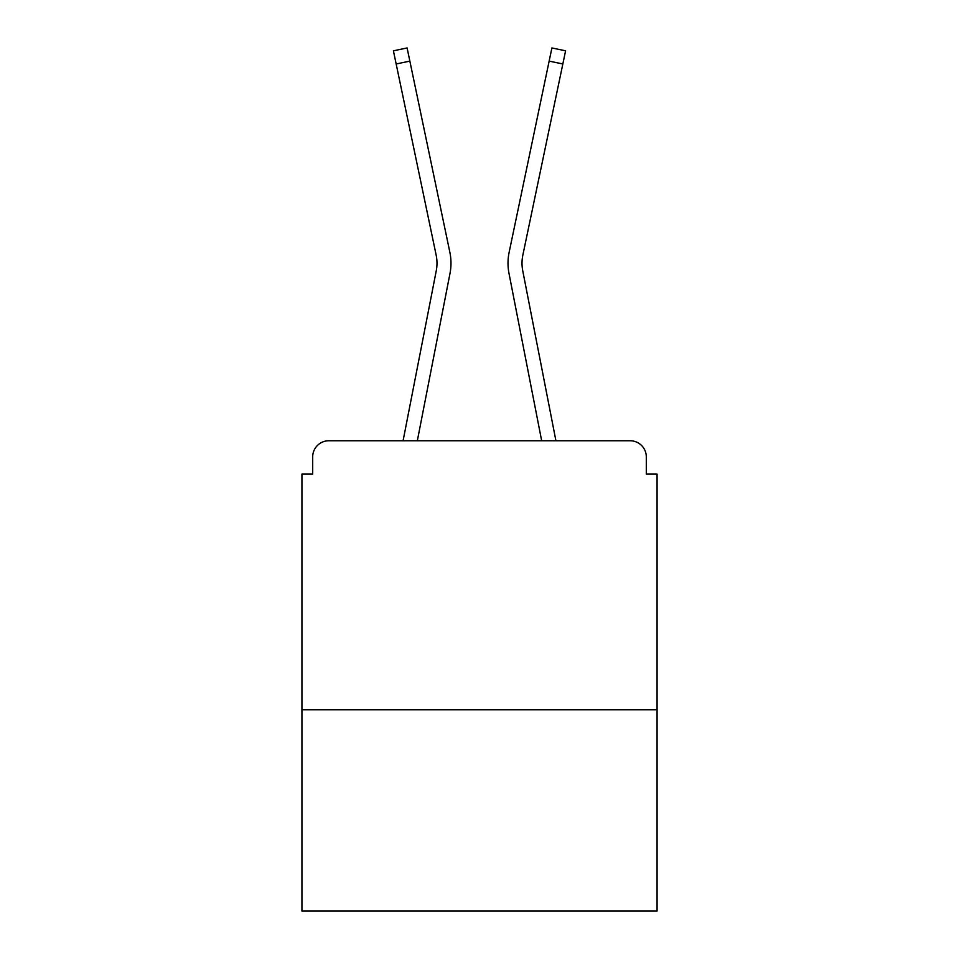 <?xml version="1.0" encoding="UTF-8"?>
<svg xmlns="http://www.w3.org/2000/svg" width="959" height="959" viewBox="0 0 959 959"><rect width="100%" height="100%" fill="white"/><g stroke="black" fill="none" stroke-linecap="round" stroke-linejoin="round"><path stroke-width="1.44" d="M657.071 709.804L657.071 474.118L646.306 474.118L646.306 456.904A16.147 16.147 0 0 0 630.171 440.756L328.829 440.756A16.147 16.147 0 0 0 312.694 456.904L312.694 474.118L301.929 474.118L301.929 911.05L657.071 911.05L657.071 709.804L301.929 709.804M312.694 456.904L312.694 474.118M630.171 440.756L555.92 440.756L522.751 270.822A39.822 39.822 0 0 1 522.859 255.034L562.837 63.977L549.147 61.112L509.157 252.169A53.812 53.812 0 0 0 509.013 273.495L541.667 440.756M436.249 270.822A39.822 39.822 0 0 0 436.141 255.034A39.822 39.822 0 0 1 436.249 270.822L403.08 440.756L328.829 440.756M646.306 474.118L646.306 456.904M436.141 255.034L393.406 50.815L407.096 47.95L449.843 252.169A53.812 53.812 0 0 1 449.987 273.495L417.333 440.756M409.853 61.112L449.843 252.169L409.853 61.112L449.843 252.169L409.853 61.112L449.843 252.169L409.853 61.112L449.843 252.169L409.853 61.112L449.843 252.169L409.853 61.112L449.843 252.169L409.853 61.112L449.843 252.169L409.853 61.112L449.843 252.169L409.853 61.112L449.843 252.169L409.853 61.112L449.843 252.169L409.853 61.112L449.843 252.169L409.853 61.112L449.843 252.169L409.853 61.112L449.843 252.169L409.853 61.112L396.163 63.977M549.147 61.112L509.157 252.169L551.904 47.95L565.594 50.815L562.837 63.977M522.751 270.822A39.822 39.822 0 0 1 522.859 255.034"/></g></svg>
